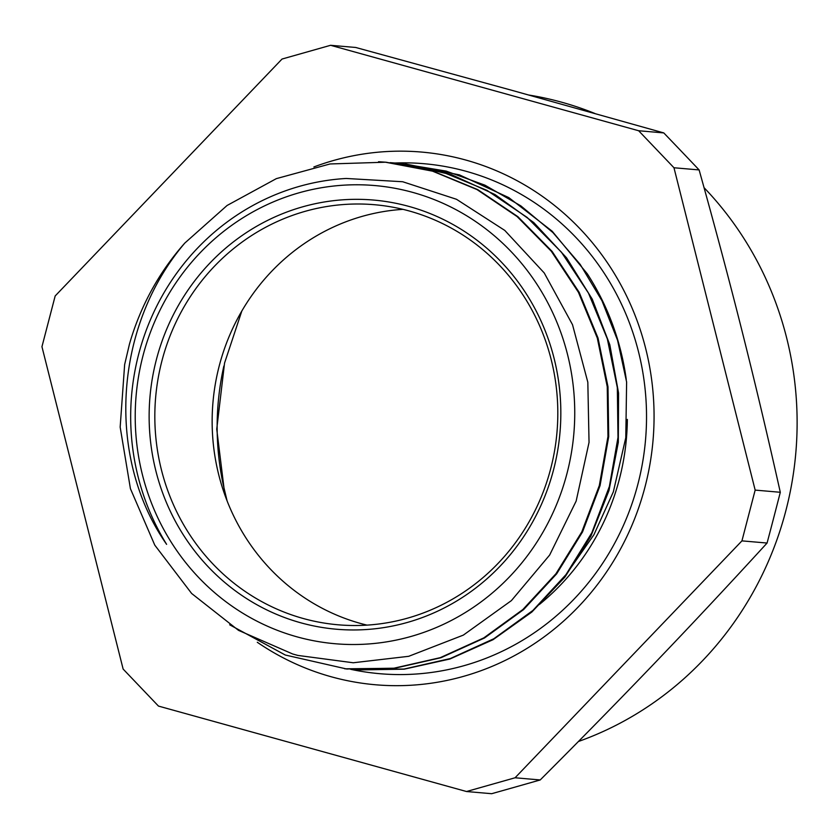 <?xml version="1.0" encoding="UTF-8"?>
<svg xmlns="http://www.w3.org/2000/svg" width="839" height="839" viewBox="0 0 839 839"><rect width="100%" height="100%" fill="white"/><g stroke="black" fill="none" stroke-linecap="round" stroke-linejoin="round"><path stroke-width="1.26" d="M223.247 484.785A266.55 254.668 94.9 0 1 223.856 366.045M224.842 494.895L216.735 429.138L224.548 363.098L241.8 311.08M297.876 655.427L292.738 654.011L238.517 630.362L191.649 593.488L154.775 545.13L130.423 488.686L120.166 427.114L124.644 364.556L129.458 344.116A254.123 242.796 94.9 0 1 184.779 243.1C114.156 326.046 105.546 457.003 166.604 544.343A236.787 226.226 94.9 0 1 346.213 178.466L402.689 181.738L456.489 199.283L504.774 230.41L544.228 272.948L572.523 324.714L587.824 382.248L589.041 442.394L576.152 501.082L549.639 555.061L511.402 600.609L463.317 635.123L408.719 656.308L353.24 662.768L297.876 655.427M297.09 636.864A229.949 219.692 -85.1 0 0 567.521 354.457A229.949 219.692 -85.1 0 0 200.311 252.602A229.949 219.692 -85.1 0 0 297.09 636.864M223.258 484.795L227.096 500.914M567.08 573.163L593.897 534.8L613.351 491.843L625.779 437.706L626.618 382.049L617.577 340.309L601.962 300.74L580.231 264.474L552.922 232.571L520.851 205.88L484.932 185.167L446.138 171.093L400.832 163.574M184.779 243.09L227.075 205.482L276.346 178.634L330.042 163.962L385.468 162.21L432.546 171.166L476.982 189.551L517.107 216.577L551.328 251.281L578.417 292.276L597.295 338.002L607.247 386.727L607.96 436.542L599.319 485.55L581.784 531.895L555.942 573.75L522.844 609.544L483.799 637.892L440.244 657.671L393.942 668.201L346.654 668.987L285.302 655.028L229.676 624.793M390.104 162.651L395.526 163.049L442.593 172.058L487.05 190.411L527.154 217.448L561.396 252.151L588.485 293.136L607.331 338.883L617.326 387.587L617.997 437.402L609.387 486.431L591.841 532.765L565.989 574.61L532.922 610.425L493.846 638.741L450.312 658.552L404.01 669.061L351.824 669.375M626.261 379.448A254.123 242.796 -85.1 0 0 587.342 273.86L552.156 231.197L508.833 197.616L459.415 174.879L405.237 163.909M129.458 344.116L129.772 343.036M378.546 161.717L386.202 162.242L433.27 171.25L477.727 189.614L517.841 216.64L552.062 251.354L579.172 292.329L598.029 338.065L607.992 386.789L608.705 436.605L600.053 485.624L582.518 531.968L556.677 573.813L523.578 609.607L484.533 637.965L440.989 657.724L394.676 668.264L344.808 668.819M405.594 164.15L451.749 174.774L494.989 194.533L533.772 222.555L566.587 257.856L592.229 299.124L609.817 344.766L618.574 393.113L618.312 442.342L608.978 490.584L590.929 536.058L564.93 577.075L531.863 612.03L493.049 639.696L449.956 659.003L404.167 669.176L357.445 669.942L351.499 669.354M282.03 59.045L55.175 295.957L41.95 346.717L123.134 669.071L158.466 706.081L466.515 791.523L491.664 793.704A1789.514 179.913 -14.1 0 0 540.211 779.955L515.073 777.774L741.938 540.872L755.163 490.102L673.969 167.758L638.636 130.737L330.587 45.296L282.03 59.045M330.587 45.296L355.736 47.477L512.168 90.402L663.785 132.919L638.636 130.737M663.785 132.919A1789.514 340.298 -136.2 0 1 699.118 169.929C715.006 226.719 729.332 280.509 742.116 331.311C754.932 382.123 767.654 435.777 780.301 492.283L755.163 490.102M673.969 167.758L699.118 169.929M780.301 492.283A1789.514 520.211 -74.5 0 1 767.077 543.043C728.839 584.814 691.829 624.373 656.056 661.709C620.315 699.044 581.7 738.467 540.211 779.955M741.938 540.872L767.077 543.043M466.515 791.523L515.073 777.774M528.853 95.038A334.237 319.334 94.9 0 1 594.903 113.496M704.047 187.663A334.237 319.334 94.9 0 1 578.428 741.498M366.979 625.118A210.82 201.423 94.9 0 1 360.571 623.461A210.82 201.423 94.9 0 1 213.295 398.892A210.82 201.423 94.9 0 1 402.982 209.351M303.246 618.5A210.82 201.423 94.9 0 1 158.026 378.966A210.82 201.423 94.9 0 1 374.498 204.716A210.82 201.423 94.9 0 1 556.991 432.127A210.82 201.423 94.9 0 1 338.127 624.793A210.82 201.423 94.9 0 1 303.246 618.5M300.761 622.79A215.382 205.775 94.9 0 1 210.107 262.869A215.382 205.775 94.9 0 1 554.065 358.263A215.382 205.775 94.9 0 1 300.761 622.79M627.352 419.406A235.895 225.376 94.9 0 1 539.341 604.51M394.928 163.007A255.947 244.537 94.9 0 1 645.516 440.035A255.947 244.537 94.9 0 1 350.629 669.302M313.88 166.961A267.347 255.423 94.9 0 1 653.906 406.8A267.347 255.423 94.9 0 1 331.258 676.779A267.347 255.423 94.9 0 1 257.29 642.265M346.654 668.998L347.388 669.061M356.701 669.868L357.445 669.931M385.468 162.2L386.202 162.263"/></g></svg>
